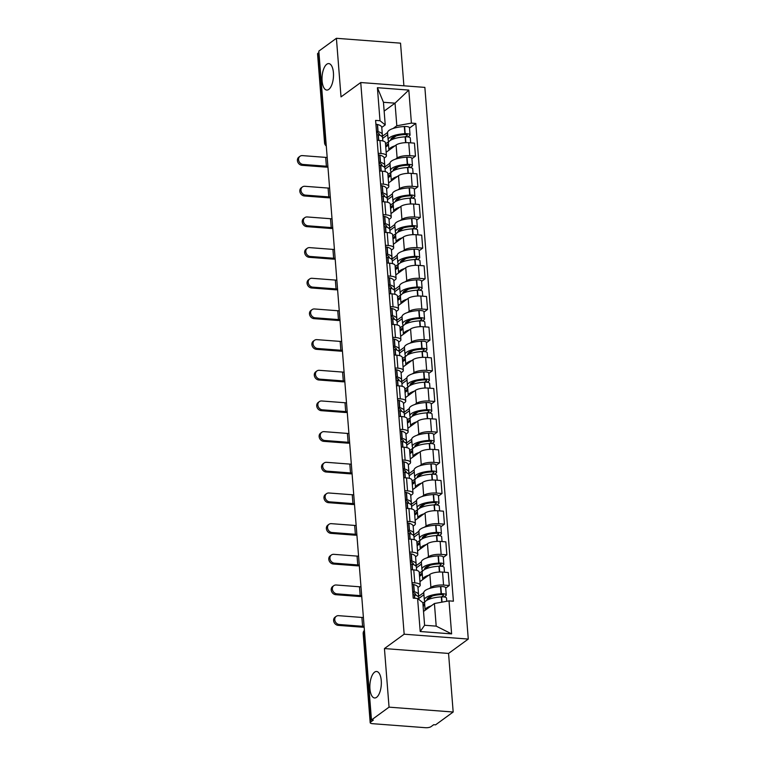 <?xml version="1.0" encoding="UTF-8"?>
<svg xmlns="http://www.w3.org/2000/svg" width="766" height="766" viewBox="0 0 766 766"><rect width="100%" height="100%" fill="white"/><g stroke="black" fill="none" stroke-linecap="round" stroke-linejoin="round"><path stroke-width="1.15" d="M328.748 89.411A13.271 5.668 94.3 0 1 326.756 90.062A13.271 5.668 94.3 0 1 322.017 78.697A13.271 5.668 94.3 0 1 326.766 64.248A13.271 5.668 94.3 0 1 328.767 63.588A13.271 5.668 94.3 0 1 333.507 74.953A13.271 5.668 94.3 0 1 328.748 89.411M376.594 697.319A13.271 5.668 94.3 0 1 374.593 697.97A13.271 5.668 94.3 0 1 369.854 686.604A13.271 5.668 94.3 0 1 374.612 672.146A13.271 5.668 94.3 0 1 376.604 671.495A13.271 5.668 94.3 0 1 381.344 682.86A13.271 5.668 94.3 0 1 376.594 697.319M403.893 85.802L400.532 43.164L336.408 38.3L318.819 51.121L371.462 719.973L389.051 707.152L453.175 712.016L448.56 653.436L468.275 639.064L424.862 87.391L360.738 82.527L404.161 634.2L384.436 648.563L389.051 707.152M453.175 712.016L435.586 724.837L433.709 724.703L430.971 726.695A4.146 1.283 175.5 0 1 425.465 727.7L372.554 723.688A4.146 1.283 175.5 0 1 370.189 722.721L363.18 633.654A4.146 1.283 -4.5 0 1 363.582 633.051L370.591 722.108A4.146 1.283 175.5 0 0 370.189 722.721M336.408 38.3L341.023 96.889L360.738 82.527M325.943 141.605L324.956 142.323A4.146 1.283 -4.5 0 0 324.564 142.926L317.555 53.869A4.146 1.283 -4.5 0 1 317.947 53.256L324.956 142.323A4.146 3.524 53.9 0 0 326.22 145.128M318.934 52.538L317.947 53.256M370.591 722.108L373.329 720.117L371.462 719.973M429.314 588.527L430.904 587.378A9.537 2.949 -4.5 0 1 443.571 585.071L449.269 585.502L448.254 572.528L442.547 572.087A9.537 2.949 175.5 0 0 429.879 574.404L419.95 581.633M418.207 596.628L423.761 592.587M420.228 585.1L419.203 572.116A9.537 2.949 175.5 0 0 413.755 569.904L414.779 582.878A9.537 2.949 -4.5 0 1 420.228 585.1A9.537 2.949 -4.5 0 1 419.318 586.497L417.987 587.465A15.76 4.874 175.5 0 0 413.726 584.554L413.525 584.506A5.238 1.618 175.5 0 0 412.118 584.276M414.779 582.878L411.993 582.667M445.716 588.097L449.269 585.502M413.755 569.904L410.969 569.693M426.901 557.859L428.491 556.71A9.537 2.949 -4.5 0 1 441.159 554.393L446.856 554.833L445.841 541.849L440.134 541.418A9.537 2.949 175.5 0 0 427.466 543.726L417.537 550.965M415.794 565.959L421.348 561.909M409.58 551.999L412.367 552.209A9.537 2.949 -4.5 0 1 417.805 554.421A9.537 2.949 -4.5 0 1 416.895 555.829L415.565 556.796A15.76 4.874 175.5 0 0 411.313 553.885L411.112 553.828A5.238 1.618 175.5 0 0 409.705 553.598M443.303 557.418L446.856 554.833M417.805 554.421L416.79 541.447A9.537 2.949 175.5 0 0 411.342 539.235L408.556 539.025M424.488 527.19L426.078 526.031A9.537 2.949 -4.5 0 1 438.746 523.724L444.443 524.155L443.428 511.181L437.721 510.75A9.537 2.949 175.5 0 0 425.053 513.057L415.124 520.296M413.381 535.29L418.935 531.24M407.167 521.33L409.954 521.541A9.537 2.949 -4.5 0 1 415.392 523.753A9.537 2.949 -4.5 0 1 414.483 525.16L413.152 526.127A15.76 4.874 175.5 0 0 408.9 523.216L408.699 523.159A5.238 1.618 175.5 0 0 407.292 522.929M440.89 526.749L444.443 524.155M415.392 523.753L414.377 510.778A9.537 2.949 175.5 0 0 408.929 508.567L406.143 508.356M422.076 496.521L423.665 495.363A9.537 2.949 -4.5 0 1 436.333 493.055L442.03 493.486L441.005 480.512L435.308 480.081A9.537 2.949 175.5 0 0 422.64 482.389L412.711 489.627M410.969 504.622L416.522 500.571M404.754 490.661L407.541 490.872A9.537 2.949 -4.5 0 1 412.979 493.084A9.537 2.949 -4.5 0 1 412.07 494.482L410.739 495.458A15.76 4.874 175.5 0 0 406.487 492.548L406.286 492.49A5.238 1.618 175.5 0 0 404.879 492.26M438.468 496.081L442.03 493.486M412.979 493.084L411.964 480.11A9.537 2.949 175.5 0 0 406.516 477.898L403.73 477.678M419.663 465.852L421.252 464.694A9.537 2.949 -4.5 0 1 433.92 462.386L439.617 462.817L438.592 449.843L432.895 449.412A9.537 2.949 175.5 0 0 420.228 451.72L410.298 458.958M408.546 473.943L414.1 469.903M402.341 459.983L405.128 460.203A9.537 2.949 -4.5 0 1 410.566 462.415A9.537 2.949 -4.5 0 1 409.657 463.813L408.326 464.78M436.055 465.412L439.617 462.817M410.566 462.415L409.551 449.441A9.537 2.949 175.5 0 0 404.103 447.22L401.317 447.009M417.25 435.184L418.839 434.025A9.537 2.949 -4.5 0 1 431.497 431.718L437.204 432.148L436.18 419.174L430.482 418.734A9.537 2.949 175.5 0 0 417.815 421.051L407.885 428.28M406.133 443.275L411.687 439.234M399.929 429.314L402.715 429.525A9.537 2.949 -4.5 0 1 408.154 431.746A9.537 2.949 -4.5 0 1 407.244 433.144L405.913 434.111A15.76 4.874 175.5 0 0 401.662 431.201L401.451 431.153A5.238 1.618 175.5 0 0 400.053 430.923M433.642 434.743L437.204 432.148M408.154 431.746L407.129 418.763A9.537 2.949 175.5 0 0 401.69 416.551L398.904 416.34M414.837 404.505L416.417 403.356A9.537 2.949 -4.5 0 1 429.084 401.039L434.791 401.48L433.767 388.496L428.07 388.065A9.537 2.949 175.5 0 0 415.402 390.382L405.473 397.611M403.72 412.606L409.274 408.556M397.516 398.646L400.302 398.856A9.537 2.949 -4.5 0 1 405.741 401.068A9.537 2.949 -4.5 0 1 404.831 402.476L403.5 403.443A15.76 4.874 175.5 0 0 399.249 400.532L399.038 400.474A5.238 1.618 175.5 0 0 397.64 400.245M431.229 404.065L434.791 401.48M405.741 401.068L404.716 388.094A9.537 2.949 175.5 0 0 399.278 385.882L396.491 385.671M412.424 373.837L414.004 372.688A9.537 2.949 -4.5 0 1 426.672 370.371L432.378 370.801L431.354 357.827L425.657 357.396A9.537 2.949 175.5 0 0 412.989 359.704L403.05 366.943M401.307 381.937L406.861 377.887M395.093 367.977L397.88 368.187A9.537 2.949 -4.5 0 1 403.328 370.399A9.537 2.949 -4.5 0 1 402.418 371.807L401.087 372.774M428.816 373.396L432.378 370.801M403.328 370.399L402.303 357.425A9.537 2.949 175.5 0 0 396.865 355.213L394.078 355.003M410.011 343.168L411.591 342.009A9.537 2.949 -4.5 0 1 424.259 339.702L429.965 340.133L428.941 327.159L423.234 326.728A9.537 2.949 175.5 0 0 410.576 329.035L400.637 336.274M398.895 351.268L404.448 347.218M392.68 337.308L395.467 337.519A9.537 2.949 -4.5 0 1 400.915 339.731A9.537 2.949 -4.5 0 1 400.005 341.129L398.674 342.105A15.76 4.874 175.5 0 0 394.413 339.194L394.212 339.137A5.238 1.618 175.5 0 0 392.805 338.907M426.403 342.728L429.965 340.133M400.915 339.731L399.89 326.756A9.537 2.949 175.5 0 0 394.452 324.545L391.665 324.324M407.598 312.499L409.178 311.341A9.537 2.949 -4.5 0 1 421.846 309.033L427.552 309.464L426.528 296.49L420.821 296.059A9.537 2.949 175.5 0 0 408.163 298.367L398.224 305.605M396.482 320.59L402.035 316.55M390.267 306.63L393.054 306.85A9.537 2.949 -4.5 0 1 398.502 309.062A9.537 2.949 -4.5 0 1 397.592 310.46L396.261 311.436A15.76 4.874 175.5 0 0 392 308.516L391.799 308.468A5.238 1.618 175.5 0 0 390.392 308.238M423.991 312.059L427.552 309.464M398.502 309.062L397.477 296.088A9.537 2.949 175.5 0 0 392.039 293.866L389.252 293.656M405.185 281.831L406.765 280.672A9.537 2.949 -4.5 0 1 419.433 278.364L425.13 278.795L424.115 265.821L418.408 265.381A9.537 2.949 175.5 0 0 405.741 267.698L395.811 274.937M394.069 289.921L399.622 285.881M387.855 275.961L390.641 276.172A9.537 2.949 -4.5 0 1 396.089 278.393A9.537 2.949 -4.5 0 1 395.179 279.791L393.848 280.758M421.578 281.39L425.13 278.795M396.089 278.393L395.065 265.419A9.537 2.949 175.5 0 0 389.626 263.198L386.83 262.987M402.763 251.152L404.352 250.003A9.537 2.949 -4.5 0 1 417.02 247.686L422.717 248.127L421.702 235.143L415.995 234.712A9.537 2.949 175.5 0 0 403.328 237.029L393.398 244.258M391.656 259.253L397.209 255.202M385.442 245.292L388.228 245.503A9.537 2.949 -4.5 0 1 393.676 247.724A9.537 2.949 -4.5 0 1 392.757 249.122L391.426 250.089A15.76 4.874 175.5 0 0 387.175 247.179L386.974 247.121A5.238 1.618 175.5 0 0 385.566 246.891M419.165 250.721L422.717 248.127M393.676 247.724L392.652 234.741A9.537 2.949 175.5 0 0 387.203 232.529L384.417 232.318M400.35 220.484L401.939 219.335A9.537 2.949 -4.5 0 1 414.607 217.017L420.304 217.448L419.289 204.474L413.583 204.043A9.537 2.949 175.5 0 0 400.915 206.351L390.986 213.59M389.243 228.584L394.796 224.534M383.029 214.624L385.815 214.834A9.537 2.949 -4.5 0 1 391.254 217.046A9.537 2.949 -4.5 0 1 390.344 218.454L389.013 219.421A15.76 4.874 175.5 0 0 384.762 216.51L384.561 216.452A5.238 1.618 175.5 0 0 383.153 216.223M416.752 220.043L420.304 217.448M391.254 217.046L390.239 204.072A9.537 2.949 175.5 0 0 384.791 201.86L382.004 201.649M397.937 189.815L399.526 188.656A9.537 2.949 -4.5 0 1 412.194 186.349L417.891 186.78L416.876 173.805L411.17 173.375A9.537 2.949 175.5 0 0 398.502 175.682L388.573 182.921M386.83 197.915L392.384 193.865M380.616 183.955L383.402 184.166A9.537 2.949 -4.5 0 1 388.841 186.377A9.537 2.949 -4.5 0 1 387.931 187.785L386.6 188.752A15.76 4.874 175.5 0 0 382.349 185.841L382.148 185.784A5.238 1.618 175.5 0 0 380.74 185.554M414.329 189.374L417.891 186.78M388.841 186.377L387.826 173.403A9.537 2.949 175.5 0 0 382.378 171.191L379.591 170.981M395.524 159.146L397.114 157.988A9.537 2.949 -4.5 0 1 409.781 155.68L415.478 156.111L414.454 143.137L408.757 142.706A9.537 2.949 175.5 0 0 396.089 145.013L386.16 152.252M384.408 167.247L389.961 163.196M378.203 153.286L380.989 153.497A9.537 2.949 -4.5 0 1 386.428 155.709A9.537 2.949 -4.5 0 1 385.518 157.107L384.187 158.083A15.76 4.874 175.5 0 0 379.936 155.163L379.735 155.115A5.238 1.618 175.5 0 0 378.327 154.885M411.916 158.706L415.478 156.111M386.428 155.709L385.413 142.735A9.537 2.949 175.5 0 0 379.965 140.513L377.178 140.302M434.418 603.522L449.01 600.86L451.614 633.894L420.208 631.51L417.604 598.476L422.832 602.641L424.603 625.257L436.199 626.138L434.418 603.522L423.521 611.469M384.139 111.099L395.036 103.161L383.45 102.28L385.231 124.896L380.003 120.731L375.608 120.396L413.209 598.141L417.604 598.476M380.003 120.731L377.408 87.697L408.814 90.082L411.409 123.115L396.817 125.777L395.036 103.161L408.814 90.082M449.01 600.86L453.405 601.195L415.804 123.441L411.409 123.115M468.275 639.064L404.161 634.2M448.56 653.436L384.436 648.563M381.995 136.568L387.548 132.528M393.111 128.477L396.817 125.777M385.231 124.896L381.774 127.405M409.504 128.037L415.804 123.441M451.614 633.894L436.199 626.138M420.208 631.51L424.603 625.257M383.45 102.28L377.408 87.697M412.769 592.568A13.06 4.041 -4.5 0 1 415.861 594.866A13.06 4.041 -4.5 0 1 415.833 595.268M363.39 617.482A5.601 1.733 -4.5 0 1 361.897 617.444L338.62 615.673A4.663 3.964 53.9 0 0 336.226 616.324A4.663 3.964 53.9 0 0 335.077 621.159A4.663 3.964 53.9 0 0 339.319 624.52L338.17 625.362A4.663 3.964 -126.1 0 1 333.928 621.992A4.663 3.964 -126.1 0 1 335.077 617.166L336.226 616.324M417.824 596.293A15.76 4.874 175.5 0 0 418.552 594.655A15.76 4.874 175.5 0 0 414.291 591.735L414.09 591.678A5.238 1.618 175.5 0 0 412.683 591.448M412.931 594.588A5.238 1.618 -4.5 0 1 414.339 594.828L414.54 594.876A15.76 4.874 -4.5 0 1 418.791 597.796L418.935 599.539M431.21 605.868A15.76 4.874 175.5 0 0 425.14 610.272L424.575 603.101A15.76 4.874 -4.5 0 1 441.331 596.915L441.628 596.896A5.238 1.618 -4.5 0 1 446.501 598.131L446.75 601.272M444.089 596.973L445.755 595.757A5.238 1.618 175.5 0 0 446.252 594.981A5.238 1.618 175.5 0 0 441.388 593.746L441.092 593.765A15.76 4.874 175.5 0 0 424.326 599.95A15.76 4.874 175.5 0 0 425.216 601.396L422.861 603.11M446.252 594.981L445.688 587.809A5.238 1.618 175.5 0 0 440.823 586.574L440.527 586.593A15.76 4.874 175.5 0 0 423.761 592.779L424.326 599.95M423.11 606.251L424.728 605.073M423.914 594.751L418.849 598.447M427.112 600.132A13.06 4.041 -4.5 0 1 427.016 599.74A13.06 4.041 -4.5 0 1 440.91 594.607L441.206 594.598A2.537 0.785 -4.5 0 1 443.571 595.192A2.537 0.785 -4.5 0 1 443.322 595.565L441.494 596.905M432.321 596.005L427.983 599.156M427.897 598.112L428.022 599.673M423.014 604.958L424.632 603.78M364.089 626.329A5.601 1.733 -4.5 0 1 362.596 626.291L339.319 624.52M338.17 625.362L361.447 627.124A8.292 2.566 175.5 0 0 364.156 627.172M410.356 561.89A13.06 4.041 -4.5 0 1 413.449 564.197A13.06 4.041 -4.5 0 1 413.41 564.599M360.978 586.813A5.601 1.733 -4.5 0 1 359.484 586.775L336.207 585.004A4.663 3.964 53.9 0 0 333.813 585.655A4.663 3.964 53.9 0 0 332.664 590.49A4.663 3.964 53.9 0 0 336.906 593.851L335.757 594.694A4.663 3.964 -126.1 0 1 331.515 591.323A4.663 3.964 -126.1 0 1 332.664 586.497L333.813 585.655M415.411 565.624A15.76 4.874 175.5 0 0 416.139 563.987A15.76 4.874 175.5 0 0 411.878 561.057L411.677 561.009A5.238 1.618 175.5 0 0 410.27 560.779M410.519 563.92A5.238 1.618 -4.5 0 1 411.926 564.149L412.127 564.207A15.76 4.874 -4.5 0 1 416.378 567.127L416.637 570.354M428.797 575.189A15.76 4.874 175.5 0 0 422.727 579.603L422.162 572.432A15.76 4.874 -4.5 0 1 438.918 566.237L439.215 566.227A5.238 1.618 -4.5 0 1 444.089 567.462L444.462 572.24M441.676 566.304L443.342 565.078A5.238 1.618 175.5 0 0 443.84 564.312A5.238 1.618 175.5 0 0 438.966 563.077L438.679 563.096A15.76 4.874 175.5 0 0 421.913 569.282A15.76 4.874 175.5 0 0 422.803 570.727L419.289 573.284M443.84 564.312L443.275 557.141A5.238 1.618 175.5 0 0 438.401 555.905L438.114 555.915A15.76 4.874 175.5 0 0 421.348 562.11L421.913 569.282M419.538 576.425L422.315 574.404M421.501 564.082L416.436 567.778M424.699 569.464A13.06 4.041 -4.5 0 1 424.603 569.071A13.06 4.041 -4.5 0 1 438.497 563.939L438.794 563.929A2.537 0.785 -4.5 0 1 441.159 564.523A2.537 0.785 -4.5 0 1 440.91 564.896L439.081 566.227M429.908 565.327L425.57 568.487M425.484 567.434L425.609 569.004M419.442 575.132L422.21 573.112M361.676 595.661A5.601 1.733 -4.5 0 1 360.183 595.622L336.906 593.851M335.757 594.694L359.034 596.455A8.292 2.566 175.5 0 0 361.744 596.494M407.943 531.221A13.06 4.041 -4.5 0 1 411.036 533.529A13.06 4.041 -4.5 0 1 410.997 533.931M358.565 556.135A5.601 1.733 -4.5 0 1 357.071 556.097L333.794 554.335A4.663 3.964 53.9 0 0 331.4 554.986A4.663 3.964 53.9 0 0 330.251 559.812A4.663 3.964 53.9 0 0 334.493 563.182L333.344 564.015A4.663 3.964 -126.1 0 1 329.102 560.655A4.663 3.964 -126.1 0 1 330.251 555.819L331.4 554.986M412.998 534.955A15.76 4.874 175.5 0 0 413.717 533.318A15.76 4.874 175.5 0 0 409.465 530.388L409.264 530.34A5.238 1.618 175.5 0 0 407.857 530.11M408.106 533.251A5.238 1.618 -4.5 0 1 409.513 533.481L409.714 533.538A15.76 4.874 -4.5 0 1 413.966 536.459L414.224 539.685M426.384 544.521A15.76 4.874 175.5 0 0 420.314 548.935L419.749 541.753A15.76 4.874 -4.5 0 1 436.505 535.568L436.802 535.558A5.238 1.618 -4.5 0 1 441.676 536.784L442.049 541.562M439.253 535.625L440.929 534.409A5.238 1.618 175.5 0 0 441.427 533.643A5.238 1.618 175.5 0 0 436.553 532.408L436.256 532.427A15.76 4.874 175.5 0 0 419.5 538.613A15.76 4.874 175.5 0 0 420.39 540.049L416.876 542.606M441.427 533.643L440.862 526.462A5.238 1.618 175.5 0 0 435.988 525.237L435.691 525.246A15.76 4.874 175.5 0 0 418.935 531.432L419.5 538.613M417.125 545.756L419.902 543.736M419.088 533.414L414.023 537.11M422.286 538.795A13.06 4.041 -4.5 0 1 422.19 538.402A13.06 4.041 -4.5 0 1 436.084 533.27L436.381 533.251A2.537 0.785 -4.5 0 1 438.736 533.854A2.537 0.785 -4.5 0 1 438.497 534.228L436.668 535.558M427.495 534.658L423.158 537.818M423.071 536.765L423.196 538.335M417.03 544.463L419.797 542.433M359.264 564.982A5.601 1.733 -4.5 0 1 357.77 564.944L334.493 563.182M333.344 564.015L356.621 565.787A8.292 2.566 175.5 0 0 359.331 565.825M405.53 500.552A13.06 4.041 -4.5 0 1 408.623 502.85A13.06 4.041 -4.5 0 1 408.584 503.262M356.152 525.466A5.601 1.733 -4.5 0 1 354.658 525.428L331.381 523.666A4.663 3.964 53.9 0 0 328.978 524.317A4.663 3.964 53.9 0 0 327.838 529.143A4.663 3.964 53.9 0 0 332.08 532.514L330.931 533.347A4.663 3.964 -126.1 0 1 326.689 529.986A4.663 3.964 -126.1 0 1 327.829 525.15L328.978 524.317M410.586 504.287A15.76 4.874 175.5 0 0 411.304 502.64A15.76 4.874 175.5 0 0 407.052 499.719L406.851 499.662A5.238 1.618 175.5 0 0 405.444 499.432M405.693 502.582A5.238 1.618 -4.5 0 1 407.091 502.812L407.301 502.86A15.76 4.874 -4.5 0 1 411.553 505.79L411.811 509.007M423.971 513.852A15.76 4.874 175.5 0 0 417.901 518.266L417.336 511.085A15.76 4.874 -4.5 0 1 434.092 504.899L434.389 504.88A5.238 1.618 -4.5 0 1 439.263 506.115L439.636 510.893M436.84 504.957L438.516 503.741A5.238 1.618 175.5 0 0 439.014 502.975A5.238 1.618 175.5 0 0 434.14 501.74L433.843 501.749A15.76 4.874 175.5 0 0 417.087 507.944A15.76 4.874 175.5 0 0 417.977 509.38L414.463 511.937M439.014 502.975L438.449 495.793A5.238 1.618 175.5 0 0 433.575 494.558L433.278 494.577A15.76 4.874 175.5 0 0 416.522 500.763L417.087 507.944M414.712 515.087L417.489 513.067M416.675 502.745L411.61 506.431M419.873 508.126A13.06 4.041 -4.5 0 1 419.778 507.734A13.06 4.041 -4.5 0 1 433.671 502.601L433.968 502.582A2.537 0.785 -4.5 0 1 436.323 503.185A2.537 0.785 -4.5 0 1 436.084 503.559L434.255 504.89M425.073 503.99L420.745 507.149M420.658 506.096L420.783 507.667M414.607 513.785L417.384 511.765M356.851 534.314A5.601 1.733 -4.5 0 1 355.357 534.275L332.08 532.514M330.931 533.347L354.208 535.118A8.292 2.566 175.5 0 0 356.918 535.156M403.117 469.884A13.06 4.041 -4.5 0 1 406.21 472.182A13.06 4.041 -4.5 0 1 406.171 472.584M353.739 494.798A5.601 1.733 -4.5 0 1 352.245 494.759L328.968 492.998A4.663 3.964 53.9 0 0 326.565 493.649A4.663 3.964 53.9 0 0 325.426 498.475A4.663 3.964 53.9 0 0 329.667 501.845L328.518 502.678A4.663 3.964 -126.1 0 1 324.277 499.317A4.663 3.964 -126.1 0 1 325.416 494.482L326.565 493.649M408.173 473.608A15.76 4.874 175.5 0 0 408.891 471.971A15.76 4.874 175.5 0 0 404.64 469.051L404.429 468.993A5.238 1.618 175.5 0 0 403.031 468.763M408.891 471.971L408.326 464.799A15.76 4.874 175.5 0 0 404.075 461.869L403.864 461.821A5.238 1.618 175.5 0 0 402.466 461.592M403.28 471.913A5.238 1.618 -4.5 0 1 404.678 472.143L404.888 472.191A15.76 4.874 -4.5 0 1 409.14 475.121L409.398 478.338M421.549 483.183A15.76 4.874 175.5 0 0 415.488 487.588L414.923 480.416A15.76 4.874 -4.5 0 1 431.679 474.231L431.976 474.211A5.238 1.618 -4.5 0 1 436.85 475.447L437.223 480.225M434.427 474.288L436.103 473.072A5.238 1.618 175.5 0 0 436.601 472.306A5.238 1.618 175.5 0 0 431.727 471.071L431.43 471.08A15.76 4.874 175.5 0 0 414.674 477.266A15.76 4.874 175.5 0 0 415.565 478.712L412.051 481.268M436.601 472.306L436.036 465.125A5.238 1.618 175.5 0 0 431.162 463.89L430.865 463.909A15.76 4.874 175.5 0 0 414.109 470.094L414.674 477.266M412.3 484.418L415.076 482.389M414.262 472.067L409.188 475.763M417.451 477.448A13.06 4.041 -4.5 0 1 417.355 477.055A13.06 4.041 -4.5 0 1 431.248 471.933L431.545 471.913A2.537 0.785 -4.5 0 1 433.91 472.517A2.537 0.785 -4.5 0 1 433.671 472.89L431.842 474.221M422.66 473.321L418.332 476.481M418.246 475.427L418.37 476.998M412.194 483.116L414.971 481.096M354.438 503.645A5.601 1.733 -4.5 0 1 352.944 503.607L329.667 501.845M328.518 502.678L351.785 504.44A8.292 2.566 175.5 0 0 354.495 504.488M400.704 439.215A13.06 4.041 -4.5 0 1 403.787 441.513A13.06 4.041 -4.5 0 1 403.759 441.915M351.326 464.129A5.601 1.733 -4.5 0 1 349.832 464.091L326.555 462.319A4.663 3.964 53.9 0 0 324.152 462.97A4.663 3.964 53.9 0 0 323.013 467.806A4.663 3.964 53.9 0 0 327.254 471.167L326.105 472.009A4.663 3.964 -126.1 0 1 321.854 468.639A4.663 3.964 -126.1 0 1 323.003 463.813L324.152 462.97M405.76 442.94A15.76 4.874 175.5 0 0 406.478 441.302A15.76 4.874 175.5 0 0 402.227 438.382L402.016 438.324A5.238 1.618 175.5 0 0 400.618 438.095M400.867 441.245A5.238 1.618 -4.5 0 1 402.265 441.475L402.466 441.522A15.76 4.874 -4.5 0 1 406.727 444.452L406.976 447.67M419.136 452.515A15.76 4.874 175.5 0 0 413.065 456.919L412.51 449.747A15.76 4.874 -4.5 0 1 429.266 443.562L429.563 443.543A5.238 1.618 -4.5 0 1 434.437 444.778L434.81 449.556M432.014 443.619L433.69 442.403A5.238 1.618 175.5 0 0 434.188 441.628A5.238 1.618 175.5 0 0 429.314 440.393L429.017 440.412A15.76 4.874 175.5 0 0 412.261 446.597A15.76 4.874 175.5 0 0 413.142 448.043L409.638 450.6M434.188 441.628L433.623 434.456A5.238 1.618 175.5 0 0 428.749 433.221L428.453 433.24A15.76 4.874 175.5 0 0 411.696 439.425L412.261 446.597M409.887 453.74L412.663 451.72M411.849 441.398L406.775 445.094M415.038 446.779A13.06 4.041 -4.5 0 1 414.942 446.387A13.06 4.041 -4.5 0 1 428.836 441.254L429.132 441.245A2.537 0.785 -4.5 0 1 431.497 441.838A2.537 0.785 -4.5 0 1 431.258 442.212L429.429 443.552M420.247 442.652L415.919 445.812M415.833 444.759L415.957 446.319M409.781 452.447L412.558 450.427M352.015 472.976A5.601 1.733 -4.5 0 1 350.522 472.938L327.254 471.167M326.105 472.009L349.373 473.771A8.292 2.566 175.5 0 0 352.082 473.819M398.291 408.537A13.06 4.041 -4.5 0 1 401.374 410.844A13.06 4.041 -4.5 0 1 401.346 411.246M348.913 433.46A5.601 1.733 -4.5 0 1 347.419 433.422L324.142 431.651A4.663 3.964 53.9 0 0 321.739 432.302A4.663 3.964 53.9 0 0 320.59 437.137A4.663 3.964 53.9 0 0 324.841 440.498L323.683 441.34A4.663 3.964 -126.1 0 1 319.441 437.97A4.663 3.964 -126.1 0 1 320.59 433.144L321.739 432.302M403.347 412.271A15.76 4.874 175.5 0 0 404.065 410.633A15.76 4.874 175.5 0 0 399.814 407.704L399.603 407.656A5.238 1.618 175.5 0 0 398.205 407.426M398.454 410.566A5.238 1.618 -4.5 0 1 399.852 410.796L400.053 410.854A15.76 4.874 -4.5 0 1 404.314 413.774L404.563 417.001M416.723 421.836A15.76 4.874 175.5 0 0 410.653 426.25L410.088 419.079A15.76 4.874 -4.5 0 1 426.853 412.884L427.15 412.874A5.238 1.618 -4.5 0 1 432.024 414.109L432.397 418.887M429.602 412.951L431.277 411.735A5.238 1.618 175.5 0 0 431.775 410.959A5.238 1.618 175.5 0 0 426.901 409.724L426.605 409.743A15.76 4.874 175.5 0 0 409.848 415.928A15.76 4.874 175.5 0 0 410.729 417.374L407.225 419.931M431.775 410.959L431.21 403.787A5.238 1.618 175.5 0 0 426.336 402.552L426.04 402.562A15.76 4.874 175.5 0 0 409.283 408.757L409.848 415.928M407.474 423.071L410.25 421.051M409.437 410.729L404.362 414.425M412.625 416.11A13.06 4.041 -4.5 0 1 412.529 415.718A13.06 4.041 -4.5 0 1 426.423 410.586L426.719 410.576A2.537 0.785 -4.5 0 1 429.084 411.17A2.537 0.785 -4.5 0 1 428.845 411.543L427.016 412.884M417.834 411.974L413.496 415.134M413.42 414.08L413.544 415.651M407.368 421.779L410.145 419.758M349.602 442.308A5.601 1.733 -4.5 0 1 348.109 442.269L324.841 440.498M323.683 441.34L346.96 443.102A8.292 2.566 175.5 0 0 349.669 443.141M395.878 377.868A13.06 4.041 -4.5 0 1 398.962 380.175A13.06 4.041 -4.5 0 1 398.933 380.578M346.5 402.782A5.601 1.733 -4.5 0 1 345.006 402.744L321.73 400.982A4.663 3.964 53.9 0 0 319.326 401.633A4.663 3.964 53.9 0 0 318.177 406.468A4.663 3.964 53.9 0 0 322.419 409.829L321.27 410.662A4.663 3.964 -126.1 0 1 317.028 407.301A4.663 3.964 -126.1 0 1 318.177 402.476L319.326 401.633M400.934 381.602A15.76 4.874 175.5 0 0 401.652 379.965A15.76 4.874 175.5 0 0 397.391 377.035L397.19 376.987A5.238 1.618 175.5 0 0 395.792 376.757M401.652 379.965L401.087 372.783A15.76 4.874 175.5 0 0 396.826 369.863L396.625 369.806A5.238 1.618 175.5 0 0 395.227 369.576M396.032 379.898A5.238 1.618 -4.5 0 1 397.439 380.127L397.64 380.185A15.76 4.874 -4.5 0 1 401.901 383.105L402.15 386.332M414.31 391.167A15.76 4.874 175.5 0 0 408.24 395.582L407.675 388.4A15.76 4.874 -4.5 0 1 424.441 382.215L424.737 382.205A5.238 1.618 -4.5 0 1 429.611 383.44L429.985 388.209M427.189 382.282L428.855 381.056A5.238 1.618 175.5 0 0 429.362 380.29A5.238 1.618 175.5 0 0 424.488 379.055L424.192 379.074A15.76 4.874 175.5 0 0 407.426 385.26A15.76 4.874 175.5 0 0 408.316 386.696L404.812 389.252M429.362 380.29L428.797 373.119A5.238 1.618 175.5 0 0 423.924 371.883L423.627 371.893A15.76 4.874 175.5 0 0 406.861 378.078L407.426 385.26M405.061 392.403L407.838 390.382M407.024 380.06L401.949 383.756M410.212 385.442A13.06 4.041 -4.5 0 1 410.116 385.049A13.06 4.041 -4.5 0 1 424.01 379.917L424.307 379.907A2.537 0.785 -4.5 0 1 426.672 380.501A2.537 0.785 -4.5 0 1 426.432 380.874L424.594 382.205M415.421 381.305L411.083 384.465M411.007 383.412L411.131 384.982M404.955 391.11L407.732 389.08M347.19 411.629A5.601 1.733 -4.5 0 1 345.696 411.591L322.419 409.829M321.27 410.662L344.547 412.434A8.292 2.566 175.5 0 0 347.257 412.472M393.465 347.199A13.06 4.041 -4.5 0 1 396.549 349.507A13.06 4.041 -4.5 0 1 396.52 349.909M344.078 372.113A5.601 1.733 -4.5 0 1 342.584 372.075L319.317 370.313A4.663 3.964 53.9 0 0 316.913 370.964A4.663 3.964 53.9 0 0 315.764 375.79A4.663 3.964 53.9 0 0 320.006 379.16L318.857 379.993A4.663 3.964 -126.1 0 1 314.615 376.633A4.663 3.964 -126.1 0 1 315.764 371.797L316.913 370.964M398.512 350.933A15.76 4.874 175.5 0 0 399.239 349.286A15.76 4.874 175.5 0 0 394.978 346.366L394.777 346.318A5.238 1.618 175.5 0 0 393.37 346.079M393.619 349.229A5.238 1.618 -4.5 0 1 395.026 349.459L395.227 349.516A15.76 4.874 -4.5 0 1 399.488 352.437L399.737 355.654M411.897 360.499A15.76 4.874 175.5 0 0 405.827 364.913L405.262 357.732A15.76 4.874 -4.5 0 1 422.028 351.546L422.325 351.527A5.238 1.618 -4.5 0 1 427.189 352.762L427.572 357.54M424.776 351.604L426.442 350.388A5.238 1.618 175.5 0 0 426.949 349.622A5.238 1.618 175.5 0 0 422.076 348.386L421.779 348.396A15.76 4.874 175.5 0 0 405.013 354.591A15.76 4.874 175.5 0 0 405.903 356.027L402.399 358.584M426.949 349.622L426.384 342.44A5.238 1.618 175.5 0 0 421.511 341.205L421.214 341.224A15.76 4.874 175.5 0 0 404.448 347.41L405.013 354.591M402.648 361.734L405.415 359.714M404.611 349.392L399.536 353.088M407.799 354.773A13.06 4.041 -4.5 0 1 407.704 354.38A13.06 4.041 -4.5 0 1 421.597 349.248L421.894 349.229A2.537 0.785 -4.5 0 1 424.259 349.832A2.537 0.785 -4.5 0 1 424.019 350.206L422.181 351.537M413.008 350.637L408.671 353.796M408.594 352.743L408.709 354.313M402.543 360.432L405.319 358.411M344.777 380.961A5.601 1.733 -4.5 0 1 343.283 380.922L320.006 379.16M318.857 379.993L342.134 381.765A8.292 2.566 175.5 0 0 344.844 381.803M391.053 316.53A13.06 4.041 -4.5 0 1 394.136 318.828A13.06 4.041 -4.5 0 1 394.107 319.24M341.665 341.445A5.601 1.733 -4.5 0 1 340.171 341.406L316.904 339.644A4.663 3.964 53.9 0 0 314.5 340.296A4.663 3.964 53.9 0 0 313.351 345.121A4.663 3.964 53.9 0 0 317.593 348.492L316.444 349.325A4.663 3.964 -126.1 0 1 312.202 345.964A4.663 3.964 -126.1 0 1 313.351 341.129L314.5 340.296M396.099 320.255A15.76 4.874 175.5 0 0 396.826 318.618A15.76 4.874 175.5 0 0 392.565 315.697L392.364 315.64A5.238 1.618 175.5 0 0 390.957 315.41M391.206 318.56A5.238 1.618 -4.5 0 1 392.613 318.79L392.814 318.838A15.76 4.874 -4.5 0 1 397.075 321.768L397.324 324.985M409.484 329.83A15.76 4.874 175.5 0 0 403.414 334.235L402.849 327.063A15.76 4.874 -4.5 0 1 419.615 320.877L419.912 320.858A5.238 1.618 -4.5 0 1 424.776 322.093L425.159 326.871M422.363 320.935L424.029 319.719A5.238 1.618 175.5 0 0 424.527 318.953A5.238 1.618 175.5 0 0 419.663 317.718L419.366 317.727A15.76 4.874 175.5 0 0 402.6 323.913A15.76 4.874 175.5 0 0 403.49 325.358L399.986 327.915M424.527 318.953L423.962 311.772A5.238 1.618 175.5 0 0 419.098 310.536L418.801 310.556A15.76 4.874 175.5 0 0 402.035 316.741L402.6 323.913M400.235 331.065L403.002 329.035M402.198 318.713L397.123 322.409M405.386 324.104A13.06 4.041 -4.5 0 1 405.291 323.702A13.06 4.041 -4.5 0 1 419.184 318.579L419.481 318.56A2.537 0.785 -4.5 0 1 421.846 319.163A2.537 0.785 -4.5 0 1 421.597 319.537L419.768 320.868M410.595 319.968L406.258 323.128M406.171 322.074L406.296 323.645M400.13 329.763L402.906 327.743M342.364 350.292A5.601 1.733 -4.5 0 1 340.87 350.254L317.593 348.492M316.444 349.325L339.721 351.096A8.292 2.566 175.5 0 0 342.431 351.134M388.63 285.862A13.06 4.041 -4.5 0 1 391.723 288.16A13.06 4.041 -4.5 0 1 391.694 288.562M339.252 310.776A5.601 1.733 -4.5 0 1 337.758 310.737L314.481 308.966A4.663 3.964 53.9 0 0 312.088 309.627A4.663 3.964 53.9 0 0 310.939 314.453A4.663 3.964 53.9 0 0 315.18 317.813L314.031 318.656A4.663 3.964 -126.1 0 1 309.79 315.286A4.663 3.964 -126.1 0 1 310.939 310.46L312.088 309.627M393.686 289.586A15.76 4.874 175.5 0 0 394.413 287.949A15.76 4.874 175.5 0 0 390.153 285.029L389.951 284.971A5.238 1.618 175.5 0 0 388.544 284.741M394.413 287.949L393.848 280.777A15.76 4.874 175.5 0 0 389.588 277.847L389.387 277.799A5.238 1.618 175.5 0 0 387.979 277.57M388.793 287.892A5.238 1.618 -4.5 0 1 390.2 288.121L390.401 288.169A15.76 4.874 -4.5 0 1 394.662 291.099L394.911 294.316M407.072 299.161A15.76 4.874 175.5 0 0 401.001 303.566L400.436 296.394A15.76 4.874 -4.5 0 1 417.202 290.209L417.489 290.19A5.238 1.618 -4.5 0 1 422.363 291.425L422.746 296.203M419.95 290.266L421.616 289.05A5.238 1.618 175.5 0 0 422.114 288.275A5.238 1.618 175.5 0 0 417.25 287.049L416.953 287.059A15.76 4.874 175.5 0 0 400.187 293.244A15.76 4.874 175.5 0 0 401.078 294.69L397.573 297.246M422.114 288.275L421.549 281.103A5.238 1.618 175.5 0 0 416.685 279.868L416.388 279.887A15.76 4.874 175.5 0 0 399.622 286.072L400.187 293.244M397.813 300.387L400.589 298.367M399.775 288.045L394.71 291.741M402.973 293.426A13.06 4.041 -4.5 0 1 402.878 293.033A13.06 4.041 -4.5 0 1 416.771 287.911L417.068 287.892A2.537 0.785 -4.5 0 1 419.433 288.495A2.537 0.785 -4.5 0 1 419.184 288.859L417.355 290.199M408.182 289.299L403.845 292.459M403.759 291.406L403.883 292.976M397.717 299.094L400.494 297.074M339.951 319.623A5.601 1.733 -4.5 0 1 338.457 319.585L315.18 317.813M314.031 318.656L337.308 320.418A8.292 2.566 175.5 0 0 340.018 320.466M386.217 255.193A13.06 4.041 -4.5 0 1 389.31 257.491A13.06 4.041 -4.5 0 1 389.272 257.893M336.839 280.107A5.601 1.733 -4.5 0 1 335.345 280.069L312.068 278.297A4.663 3.964 53.9 0 0 309.675 278.948A4.663 3.964 53.9 0 0 308.526 283.784A4.663 3.964 53.9 0 0 312.767 287.145L311.618 287.987A4.663 3.964 -126.1 0 1 307.377 284.617A4.663 3.964 -126.1 0 1 308.526 279.791L309.675 278.948M391.273 258.918A15.76 4.874 175.5 0 0 392 257.28A15.76 4.874 175.5 0 0 387.74 254.35L387.539 254.302A5.238 1.618 175.5 0 0 386.131 254.073M386.38 257.213A5.238 1.618 -4.5 0 1 387.788 257.443L387.989 257.5A15.76 4.874 -4.5 0 1 392.24 260.421L392.498 263.648M404.659 268.493A15.76 4.874 175.5 0 0 398.588 272.897L398.023 265.725A15.76 4.874 -4.5 0 1 414.779 259.53L415.076 259.521A5.238 1.618 -4.5 0 1 419.95 260.756L420.323 265.534M417.537 259.597L419.203 258.381A5.238 1.618 175.5 0 0 419.701 257.606A5.238 1.618 175.5 0 0 414.827 256.371L414.54 256.39A15.76 4.874 175.5 0 0 397.774 262.575A15.76 4.874 175.5 0 0 398.665 264.021L395.16 266.578M419.701 257.606L419.136 250.434A5.238 1.618 175.5 0 0 414.272 249.199L413.975 249.209A15.76 4.874 175.5 0 0 397.209 255.404L397.774 262.575M395.4 269.718L398.176 267.698M397.363 257.376L392.297 261.072M400.561 262.757A13.06 4.041 -4.5 0 1 400.465 262.365A13.06 4.041 -4.5 0 1 414.358 257.232L414.655 257.223A2.537 0.785 -4.5 0 1 417.02 257.816A2.537 0.785 -4.5 0 1 416.771 258.19L414.942 259.53M405.769 258.63L401.432 261.78M401.346 260.727L401.47 262.298M395.304 268.426L398.081 266.405M337.538 288.954A5.601 1.733 -4.5 0 1 336.044 288.916L312.767 287.145M311.618 287.987L334.895 289.749A8.292 2.566 175.5 0 0 337.605 289.797M383.804 224.515A13.06 4.041 -4.5 0 1 386.897 226.822A13.06 4.041 -4.5 0 1 386.859 227.224M334.426 249.438A5.601 1.733 -4.5 0 1 332.932 249.4L309.655 247.629A4.663 3.964 53.9 0 0 307.262 248.28A4.663 3.964 53.9 0 0 306.113 253.115A4.663 3.964 53.9 0 0 310.354 256.476L309.205 257.309A4.663 3.964 -126.1 0 1 304.964 253.948A4.663 3.964 -126.1 0 1 306.113 249.122L307.262 248.28M388.86 228.249A15.76 4.874 175.5 0 0 389.578 226.612A15.76 4.874 175.5 0 0 385.327 223.682L385.126 223.634A5.238 1.618 175.5 0 0 383.718 223.404M383.967 226.544A5.238 1.618 -4.5 0 1 385.375 226.774L385.576 226.832A15.76 4.874 -4.5 0 1 389.827 229.752L390.085 232.979M402.246 237.814A15.76 4.874 175.5 0 0 396.175 242.228L395.61 235.047A15.76 4.874 -4.5 0 1 412.367 228.862L412.663 228.852A5.238 1.618 -4.5 0 1 417.537 230.087L417.91 234.856M415.115 228.929L416.79 227.703A5.238 1.618 175.5 0 0 417.288 226.937A5.238 1.618 175.5 0 0 412.414 225.702L412.118 225.721A15.76 4.874 175.5 0 0 395.361 231.906A15.76 4.874 175.5 0 0 396.252 233.352L392.738 235.909M417.288 226.937L416.723 219.765A5.238 1.618 175.5 0 0 411.849 218.53L411.553 218.54A15.76 4.874 175.5 0 0 394.796 224.725L395.361 231.906M392.987 239.049L395.763 237.029M394.95 226.707L389.884 230.403M398.148 232.088A13.06 4.041 -4.5 0 1 398.052 231.696A13.06 4.041 -4.5 0 1 411.945 226.564L412.242 226.554A2.537 0.785 -4.5 0 1 414.607 227.148A2.537 0.785 -4.5 0 1 414.358 227.521L412.529 228.852M403.356 227.952L399.019 231.112M398.933 230.059L399.057 231.629M392.891 237.757L395.658 235.727M335.125 258.286A5.601 1.733 -4.5 0 1 333.631 258.247L310.354 256.476M309.205 257.309L332.482 259.08A8.292 2.566 175.5 0 0 335.192 259.119M381.391 193.846A13.06 4.041 -4.5 0 1 384.484 196.153A13.06 4.041 -4.5 0 1 384.446 196.556M332.013 218.76A5.601 1.733 -4.5 0 1 330.519 218.722L307.243 216.96A4.663 3.964 53.9 0 0 304.849 217.611A4.663 3.964 53.9 0 0 303.7 222.437A4.663 3.964 53.9 0 0 307.942 225.807L306.793 226.64A4.663 3.964 -126.1 0 1 302.551 223.279A4.663 3.964 -126.1 0 1 303.69 218.444L304.849 217.611M386.447 197.58A15.76 4.874 175.5 0 0 387.165 195.933A15.76 4.874 175.5 0 0 382.914 193.013L382.713 192.965A5.238 1.618 175.5 0 0 381.305 192.735M381.554 195.876A5.238 1.618 -4.5 0 1 382.952 196.106L383.163 196.163A15.76 4.874 -4.5 0 1 387.414 199.083L387.673 202.31M399.833 207.146A15.76 4.874 175.5 0 0 393.762 211.56L393.197 204.378A15.76 4.874 -4.5 0 1 409.954 198.193L410.25 198.183A5.238 1.618 -4.5 0 1 415.124 199.409L415.498 204.187M412.702 198.25L414.377 197.034A5.238 1.618 175.5 0 0 414.875 196.268A5.238 1.618 175.5 0 0 410.002 195.033L409.705 195.052A15.76 4.874 175.5 0 0 392.948 201.238A15.76 4.874 175.5 0 0 393.839 202.674L390.325 205.231M414.875 196.268L414.31 189.087A5.238 1.618 175.5 0 0 409.437 187.862L409.14 187.871A15.76 4.874 175.5 0 0 392.384 194.057L392.948 201.238M390.574 208.381L393.351 206.36M392.537 196.039L387.472 199.734M395.735 201.42A13.06 4.041 -4.5 0 1 395.639 201.027A13.06 4.041 -4.5 0 1 409.532 195.895L409.829 195.876A2.537 0.785 -4.5 0 1 412.185 196.479A2.537 0.785 -4.5 0 1 411.945 196.852L410.116 198.183M400.934 197.283L396.606 200.443M396.52 199.39L396.644 200.96M390.478 207.079L393.245 205.058M332.712 227.607A5.601 1.733 -4.5 0 1 331.218 227.569L307.942 225.807M306.793 226.64L330.069 228.412A8.292 2.566 175.5 0 0 332.779 228.45M378.978 163.177A13.06 4.041 -4.5 0 1 382.071 165.475A13.06 4.041 -4.5 0 1 382.033 165.887M329.6 188.091A5.601 1.733 -4.5 0 1 328.107 188.053L304.83 186.291A4.663 3.964 53.9 0 0 302.426 186.942A4.663 3.964 53.9 0 0 301.287 191.768A4.663 3.964 53.9 0 0 305.529 195.139L304.38 195.972A4.663 3.964 -126.1 0 1 300.138 192.611A4.663 3.964 -126.1 0 1 301.277 187.775L302.426 186.942M384.034 166.911A15.76 4.874 175.5 0 0 384.752 165.264A15.76 4.874 175.5 0 0 380.501 162.344L380.3 162.287A5.238 1.618 175.5 0 0 378.892 162.057M379.141 165.207A5.238 1.618 -4.5 0 1 380.539 165.437L380.75 165.485A15.76 4.874 -4.5 0 1 385.001 168.415L385.26 171.632M397.42 176.477A15.76 4.874 175.5 0 0 391.349 180.891L390.784 173.71A15.76 4.874 -4.5 0 1 407.541 167.524L407.838 167.505A5.238 1.618 -4.5 0 1 412.711 168.74L413.085 173.518M410.289 167.582L411.964 166.366A5.238 1.618 175.5 0 0 412.462 165.6A5.238 1.618 175.5 0 0 407.589 164.364L407.292 164.374A15.76 4.874 175.5 0 0 390.536 170.569A15.76 4.874 175.5 0 0 391.426 172.005L387.912 174.562M412.462 165.6L411.897 158.418A5.238 1.618 175.5 0 0 407.024 157.183L406.727 157.202A15.76 4.874 175.5 0 0 389.971 163.388L390.536 170.569M388.161 177.712L390.938 175.692M390.124 165.37L385.049 169.056M393.312 170.751A13.06 4.041 -4.5 0 1 393.217 170.349A13.06 4.041 -4.5 0 1 407.119 165.226L407.407 165.207A2.537 0.785 -4.5 0 1 409.772 165.81A2.537 0.785 -4.5 0 1 409.532 166.184L407.704 167.515M398.521 166.615L394.193 169.774M394.107 168.721L394.231 170.291M388.056 176.41L390.832 174.389M330.299 196.939A5.601 1.733 -4.5 0 1 328.805 196.9L305.529 195.139M304.38 195.972L327.656 197.743A8.292 2.566 175.5 0 0 330.357 197.781M376.566 132.508A13.06 4.041 -4.5 0 1 379.649 134.806A13.06 4.041 -4.5 0 1 379.62 135.209M327.187 157.423A5.601 1.733 -4.5 0 1 325.694 157.384L302.417 155.613A4.663 3.964 53.9 0 0 300.013 156.274A4.663 3.964 53.9 0 0 298.874 161.099A4.663 3.964 53.9 0 0 303.116 164.46L301.967 165.303A4.663 3.964 -126.1 0 1 297.725 161.942A4.663 3.964 -126.1 0 1 298.864 157.107L300.013 156.274M381.621 136.233A15.76 4.874 175.5 0 0 382.339 134.596A15.76 4.874 175.5 0 0 378.088 131.675L377.877 131.618A5.238 1.618 175.5 0 0 376.479 131.388M382.339 134.596L381.774 127.424A15.76 4.874 175.5 0 0 377.523 124.494L377.312 124.446A5.238 1.618 175.5 0 0 375.915 124.216M376.728 134.538A5.238 1.618 -4.5 0 1 378.126 134.768L378.337 134.816A15.76 4.874 -4.5 0 1 382.588 137.746L382.847 140.963M394.997 145.808A15.76 4.874 175.5 0 0 388.937 150.213L388.372 143.041A15.76 4.874 -4.5 0 1 405.128 136.855L405.425 136.836A5.238 1.618 -4.5 0 1 410.298 138.071L410.672 142.849M407.876 136.913L409.551 135.697A5.238 1.618 175.5 0 0 410.049 134.921A5.238 1.618 175.5 0 0 405.176 133.696L404.879 133.705A15.76 4.874 175.5 0 0 388.123 139.891A15.76 4.874 175.5 0 0 389.013 141.337L385.499 143.893M410.049 134.921L409.484 127.75A5.238 1.618 175.5 0 0 404.611 126.514L404.314 126.534A15.76 4.874 175.5 0 0 387.558 132.719L388.123 139.891M385.748 147.034L388.525 145.013M387.711 134.692L382.636 138.387M390.899 140.073A13.06 4.041 -4.5 0 1 390.804 139.68A13.06 4.041 -4.5 0 1 404.697 134.557L404.994 134.538A2.537 0.785 -4.5 0 1 407.359 135.142A2.537 0.785 -4.5 0 1 407.119 135.515L405.291 136.846M396.108 135.946L391.78 139.106M391.694 138.052L391.819 139.623M385.643 145.741L388.419 143.721M327.877 166.27A5.601 1.733 -4.5 0 1 326.383 166.232L303.116 164.46M301.967 165.303L325.234 167.065A8.292 2.566 175.5 0 0 327.944 167.112M396.089 145.013L397.114 157.988M398.502 175.682L399.526 188.656M400.915 206.351L401.939 219.335M403.328 237.029L404.352 250.003M405.741 267.698L406.765 280.672M408.163 298.367L409.178 311.341M410.576 329.035L411.591 342.009M412.989 359.704L414.004 372.688M415.402 390.382L416.417 403.356M417.815 421.051L418.839 434.025M420.228 451.72L421.252 464.694M422.64 482.389L423.665 495.363M425.053 513.057L426.078 526.031M427.466 543.726L428.491 556.71M429.879 574.404L430.904 587.378M382.378 171.191L383.402 184.166M384.791 201.86L385.815 214.834M387.203 232.529L388.228 245.503M389.626 263.198L390.641 276.172M392.039 293.866L393.054 306.85M394.452 324.545L395.467 337.519M396.865 355.213L397.88 368.187M399.278 385.882L400.302 398.856M401.69 416.551L402.715 429.525M404.103 447.22L405.128 460.203M406.516 477.898L407.541 490.872M408.929 508.567L409.954 521.541M411.342 539.235L412.367 552.209M379.965 140.513L380.989 153.497M411.17 173.375L412.194 186.349M413.583 204.043L414.607 217.017M415.995 234.712L417.02 247.686M418.408 265.381L419.433 278.364M420.821 296.059L421.846 309.033M423.234 326.728L424.259 339.702M425.657 357.396L426.672 370.371M428.07 388.065L429.084 401.039M430.482 418.734L431.497 431.718M432.895 449.412L433.92 462.386M435.308 480.081L436.333 493.055M437.721 510.75L438.746 523.724M440.134 541.418L441.159 554.393M442.547 572.087L443.571 585.071M408.757 142.706L409.781 155.68M364.405 630.399A4.146 3.524 53.9 0 0 363.582 633.051L364.559 632.333M413.525 584.506L414.09 591.678M414.339 594.828L414.607 598.256M414.54 594.876L414.808 598.265M441.331 596.915L441.752 602.191M441.628 596.896L442.039 602.133M440.823 586.574L441.388 593.746M413.726 584.554L414.291 591.735M440.527 586.593L441.092 593.765M443.275 594.866L443.322 595.565M362.596 626.291L361.897 617.444M411.112 553.828L411.677 561.009M411.926 564.149L412.367 569.799M412.127 564.207L412.568 569.818M438.918 566.237L439.378 572.049M439.215 566.227L439.674 572.03M438.401 555.905L438.966 563.077M411.313 553.885L411.878 561.057M438.114 555.915L438.679 563.096M440.852 564.197L440.91 564.896M360.183 595.622L359.484 586.775M408.699 523.159L409.264 530.34M409.513 533.481L409.954 539.13M409.714 533.538L410.155 539.14M436.505 535.568L436.965 541.37M436.802 535.558L437.262 541.361M435.988 525.237L436.553 532.408M408.9 523.216L409.465 530.388M435.691 525.246L436.256 532.427M438.439 533.519L438.497 534.228M357.77 564.944L357.071 556.097M406.286 492.49L406.851 499.662M407.091 502.812L407.541 508.461M407.301 502.86L407.742 508.471M434.092 504.899L434.552 510.702M434.389 504.88L434.849 510.692M433.575 494.558L434.14 501.74M406.487 492.548L407.052 499.719M433.278 494.577L433.843 501.749M436.026 502.85L436.084 503.559M355.357 534.275L354.658 525.428M403.864 461.821L404.429 468.993M404.678 472.143L405.128 477.783M404.888 472.191L405.329 477.802M431.679 474.231L432.139 480.033M431.976 474.211L432.436 480.023M431.162 463.89L431.727 471.071M404.075 461.869L404.64 469.051M430.865 463.909L431.43 471.08M433.613 472.182L433.671 472.89M352.944 503.607L352.245 494.759M401.451 431.153L402.016 438.324M402.265 441.475L402.715 447.114M402.466 441.522L402.916 447.133M429.266 443.562L429.726 449.364M429.563 443.543L430.023 449.355M428.749 433.221L429.314 440.393M401.662 431.201L402.227 438.382M428.453 433.24L429.017 440.412M431.201 441.513L431.258 442.212M350.522 472.938L349.832 464.091M399.038 400.474L399.603 407.656M399.852 410.796L400.302 416.445M400.053 410.854L400.494 416.465M426.853 412.884L427.313 418.696M427.15 412.874L427.61 418.686M426.336 402.552L426.901 409.724M399.249 400.532L399.814 407.704M426.04 402.562L426.605 409.743M428.788 410.844L428.845 411.543M348.109 442.269L347.419 433.422M396.625 369.806L397.19 376.987M397.439 380.127L397.88 385.777M397.64 380.185L398.081 385.786M424.441 382.215L424.9 388.017M424.737 382.205L425.187 388.008M423.924 371.883L424.488 379.055M396.826 369.863L397.391 377.035M423.627 371.893L424.192 379.074M426.375 380.175L426.432 380.874M345.696 411.591L345.006 402.744M394.212 339.137L394.777 346.318M395.026 349.459L395.467 355.108M395.227 349.516L395.668 355.118M422.028 351.546L422.478 357.349M422.325 351.527L422.775 357.339M421.511 341.205L422.076 348.386M394.413 339.194L394.978 346.366M421.214 341.224L421.779 348.396M423.962 349.497L424.019 350.206M343.283 380.922L342.584 372.075M391.799 308.468L392.364 315.64M392.613 318.79L393.054 324.439M392.814 318.838L393.255 324.449M419.615 320.877L420.065 326.68M419.912 320.858L420.362 326.67M419.098 310.536L419.663 317.718M392 308.516L392.565 315.697M418.801 310.556L419.366 317.727M421.549 318.828L421.597 319.537M340.87 350.254L340.171 341.406M389.387 277.799L389.951 284.971M390.2 288.121L390.641 293.761M390.401 288.169L390.842 293.78M417.202 290.209L417.652 296.011M417.489 290.19L417.949 296.002M416.685 279.868L417.25 287.049M389.588 277.847L390.153 285.029M416.388 279.887L416.953 287.059M419.136 288.16L419.184 288.859M338.457 319.585L337.758 310.737M386.974 247.121L387.539 254.302M387.788 257.443L388.228 263.092M387.989 257.5L388.429 263.111M414.779 259.53L415.239 265.342M415.076 259.521L415.536 265.333M414.272 249.199L414.827 256.371M387.175 247.179L387.74 254.35M413.975 249.209L414.54 256.39M416.714 257.491L416.771 258.19M336.044 288.916L335.345 280.069M384.561 216.452L385.126 223.634M385.375 226.774L385.815 232.424M385.576 226.832L386.016 232.443M412.367 228.862L412.826 234.674M412.663 228.852L413.123 234.655M411.849 218.53L412.414 225.702M384.762 216.51L385.327 223.682M411.553 218.54L412.118 225.721M414.301 226.822L414.358 227.521M333.631 258.247L332.932 249.4M382.148 185.784L382.713 192.965M382.952 196.106L383.402 201.755M383.163 196.163L383.603 201.764M409.954 198.193L410.413 203.995M410.25 198.183L410.71 203.986M409.437 187.862L410.002 195.033M382.349 185.841L382.914 193.013M409.14 187.871L409.705 195.052M411.888 196.144L411.945 196.852M331.218 227.569L330.519 218.722M379.735 155.115L380.3 162.287M380.539 165.437L380.989 171.086M380.75 165.485L381.19 171.096M407.541 167.524L408 173.327M407.838 167.505L408.297 173.317M407.024 157.183L407.589 164.364M379.936 155.163L380.501 162.344M406.727 157.202L407.292 164.374M409.475 165.475L409.532 166.184M328.805 196.9L328.107 188.053M377.312 124.446L377.877 131.618M378.126 134.768L378.576 140.408M378.337 134.816L378.777 140.427M405.128 136.855L405.587 142.658M405.425 136.836L405.884 142.648M404.611 126.514L405.176 133.696M377.523 124.494L378.088 131.675M404.314 126.534L404.879 133.705M407.062 134.806L407.119 135.515M326.383 166.232L325.694 157.384M324.564 142.926A4.146 4.146 0 0 0 326.287 145.98M364.405 630.38A4.146 4.146 0 0 0 363.18 633.654M417.987 587.474L418.552 594.655M415.574 556.805L416.139 563.987M413.152 526.137L413.717 533.318M410.739 495.468L411.304 502.64M405.913 434.13L406.478 441.302M403.5 403.452L404.065 410.633M398.674 342.115L399.239 349.286M396.261 311.446L396.826 318.618M391.436 250.099L392 257.28M389.013 219.43L389.578 226.612M386.6 188.762L387.165 195.933M384.187 158.093L384.752 165.264"/></g></svg>

